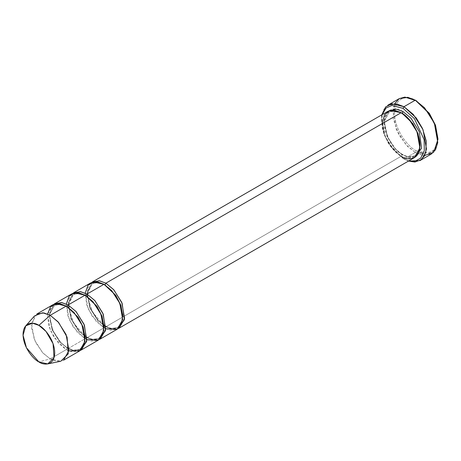 <?xml version="1.0" encoding="UTF-8"?>
<svg xmlns="http://www.w3.org/2000/svg" width="461" height="461" viewBox="0 0 461 461"><rect width="100%" height="100%" fill="white"/><g stroke="black" fill="none" stroke-linecap="round" stroke-linejoin="round"><path stroke-width="0.35" stroke-dasharray="2.31 1.73" d="M424.621 155.524L415.309 152.464L416.254 150.828L429.272 153.334L435.397 148.615L437.95 138.3M399.295 98.585L395.083 102.889L392.83 110.179L396.241 129.414L406.014 144.789L415.309 152.464L403.986 158.999L390.023 145.924L383.898 134.134L381.345 120.868L382.123 114.662L382.284 128.694L388.179 143.071L403.041 158.451L408.809 160.883L403.041 158.451L408.481 161.073L403.986 158.999L415.309 152.464L422.858 155.322L431.317 154.049M91.618 282.466L87.031 292.793L90.373 308.455L98.372 320.637L105.869 326.757L105.592 326.146L104.924 326.215L110.899 328.48L117.601 327.471L121.283 323.42L122.845 316.402L121.283 323.42L117.601 327.471L110.899 328.48L104.924 326.215L105.592 326.146L105.869 326.757L111.66 329.05L118.235 328.566L111.66 329.05L105.869 326.757L401.156 156.273L407.443 158.659L414.497 157.599M387.816 111.378L382.428 121.041L385.269 137.067L393.412 149.883L401.156 156.273L402.101 154.642L408.077 156.907L414.773 155.899L418.461 151.848L420.017 144.823L418.461 151.848L414.773 155.899L408.077 156.907L402.101 154.642L402.77 154.573L403.041 155.184L408.838 157.478L415.407 156.994L408.838 157.478L403.041 155.184L402.77 154.573L402.101 154.642L394.743 148.569L387.01 136.398L384.307 121.168L389.424 111.988L395.838 110.934L401.635 112.985L395.838 110.934L389.424 111.988L384.307 121.168L387.01 136.398L394.743 148.569L402.101 154.642L401.156 156.273L389.833 145.382L384.509 135.131L382.29 123.594M403.041 111.608C397.526 107.546 384.434 106.526 384.174 122.505C384.434 138.778 397.526 152.873 403.041 155.184L395.544 149.059L387.551 136.882L384.209 121.22L388.79 110.894M401.156 112.697L401.433 113.308L402.078 113.256L401.433 113.308L401.156 112.697M72.746 293.357L68.165 303.684L71.507 319.352L79.499 331.528L86.996 337.654L86.726 337.043L86.057 337.106L92.033 339.371L98.729 338.362L102.417 334.311L103.973 327.293L102.417 334.311L98.729 338.362L92.033 339.371L86.057 337.106L86.726 337.043L86.996 337.654L103.979 327.846L104.924 326.215L97.565 320.141L89.832 307.971L87.129 292.741L92.252 283.561L98.66 282.507L104.457 284.558L98.66 282.507L92.252 283.561L87.129 292.741L89.832 307.971L97.565 320.141L104.924 326.215L103.979 327.846L92.085 316.102L86.766 305.044L85.199 293.138M103.979 284.276L104.255 284.886L104.901 284.829L104.255 284.886L103.979 284.276M63.549 360.214L56.496 361.28L50.209 358.894L66.246 349.634L72.533 352.02L79.586 350.954M34.575 315.877L31.354 327.097L35.388 342.039L43.109 353.201L50.209 358.894L38.885 361.925L50.209 358.894L60.777 361.257M68.891 350.948L66.246 349.634L67.185 348.003L73.161 350.268L79.862 349.254L83.55 345.203L85.106 338.184L83.55 345.203L79.862 349.254L73.161 350.268L67.185 348.003L67.853 347.934L68.13 348.545L73.921 350.838L80.496 350.354L73.921 350.838L68.13 348.545L67.853 347.934L67.185 348.003L59.826 341.929L52.093 329.753L49.396 314.529L54.513 305.349L60.921 304.295L66.724 306.34L60.921 304.295L54.513 305.349L49.396 314.529L52.093 329.753L59.826 341.929L67.185 348.003L66.246 349.634L54.081 337.481L48.785 326.042L47.564 314.01M71.772 293.847L66.384 303.505L69.225 319.536L77.367 332.346L85.112 338.743L86.057 337.106L78.698 331.033L70.965 318.862L68.263 303.632L73.38 294.458L68.263 303.632L70.965 318.862L78.698 331.033L86.057 337.106L85.112 338.743L68.13 348.545L60.633 342.419L52.635 330.243L49.298 314.575L53.879 304.254L49.298 314.575L52.635 330.243L60.633 342.419L68.13 348.545L85.112 338.743L73.218 326.999L67.9 315.935L66.332 304.03M67.185 306.605L66.522 306.669L66.246 306.058L66.522 306.669L67.162 306.617M90.638 282.95L85.25 292.614L88.091 308.645L96.234 321.455L103.979 327.846L86.996 337.654L92.794 339.941L99.363 339.463L92.794 339.941L86.996 337.654L79.252 331.257L71.115 318.447L68.268 302.416L73.656 292.758M68.533 304.738L73.38 294.458L79.793 293.398L85.59 295.449L79.793 293.398L73.38 294.458C74.526 293.709 78.007 291.917 85.389 295.778L86.034 295.726L85.389 295.778L85.112 295.167L85.389 295.778C100.999 303.609 109.511 334.064 98.729 338.362C97.588 339.112 94.102 340.904 86.726 337.043L85.055 335.988M105.782 328.785L103.979 327.846L110.271 330.232L117.325 329.171M86.916 339.682L85.112 338.743L91.399 341.128L98.452 340.062M52.9 304.738L47.512 314.402L50.358 330.428L58.495 343.243L66.246 349.634L50.209 358.894L42.458 352.504L34.321 339.688L31.475 323.662L36.863 313.999M420.057 152.637L416.254 150.828C409.904 148.171 394.847 131.961 394.553 113.245C394.847 94.868 409.904 96.044 416.254 100.717C409.904 96.044 394.847 94.868 394.553 113.245C394.847 131.961 409.904 148.171 416.254 150.828L415.309 152.464L407.449 146.298L398.707 134.514L393.02 118.045L394.674 103.644M437.944 138.836L436.515 146.425L433 151.369L423.498 153.571M381.794 114.852L381.345 119.779L384.007 133.621L390.404 145.924L403.986 158.999L394.691 151.329L384.923 135.949L381.512 116.714L383.759 109.424L387.978 105.125M401.156 156.273L105.869 326.757L98.124 320.366L89.981 307.55L87.135 291.525L92.528 281.861M403.041 158.451L403.986 158.999M414.773 155.899C413.632 156.642 410.146 158.434 402.77 154.573C387.159 146.742 378.648 116.287 389.424 111.988C390.571 111.245 394.051 109.447 401.433 113.308C417.044 121.145 425.555 151.6 414.773 155.899M87.406 293.841L92.252 283.561C93.393 282.818 96.879 281.02 104.255 284.886C119.866 292.718 128.377 323.173 117.601 327.471C116.454 328.215 112.968 330.007 105.592 326.146M103.834 325.034L92.742 312.552L87.475 296.705M79.862 349.254C78.716 350.003 75.235 351.795 67.853 347.934C52.249 340.103 43.732 309.648 54.513 305.349C55.66 304.606 59.141 302.808 66.522 306.669C82.127 314.506 90.638 344.961 79.862 349.254M84.962 335.925L73.869 323.449L68.608 307.596M68.597 307.487L68.522 305.199M381.345 120.868L381.345 119.779"/><path stroke-width="0.69" d="M437.95 139.389L435.397 125.035L429.272 113.245L415.309 100.17L428.891 113.245L435.288 125.548L437.95 139.389L433.674 152.211L424.621 155.524M403.041 108.341L414.393 118.598L424.137 139.689L424.304 150.684L420.68 158.175L414.906 161.229L408.809 160.883L414.906 161.229L420.68 158.175L424.304 150.684L424.137 139.689L414.393 118.598L403.041 108.341L391.919 105.465L386.116 107.949L382.123 114.662L386.116 107.949L391.919 105.465L403.041 108.341L403.986 106.71L403.041 108.341M408.481 161.073L414.917 162.059L421.348 159.662L425.803 152.441L426.258 140.985L422.46 128.406L416.243 117.947L403.986 106.71L413.281 114.38L423.054 129.754L426.465 148.989L424.212 156.285L420 160.584L408.481 161.073M119.209 328.082L414.497 157.599L419.885 147.935L417.044 131.904L408.901 119.094L401.156 112.697L105.869 283.181L113.613 289.577L121.756 302.387L124.597 318.418L119.209 328.082L118.235 328.566L124.418 319.663L122.136 303.332L113.867 289.86L105.869 283.181L104.924 284.817L115.826 295.38L120.891 305.332L122.845 316.402L120.891 305.332L115.826 295.38L104.924 284.817L105.869 283.181L99.092 280.726L91.618 282.466M403.041 111.608L402.101 113.245L413.004 123.807L418.069 133.759L420.017 144.823L418.069 133.759L413.004 123.807L402.101 113.245L403.041 111.608L411.045 118.287L419.314 131.76L421.596 148.09L415.407 156.994L421.596 148.09L419.314 131.76L411.045 118.287L403.041 111.608L396.27 109.153L388.79 110.894M401.635 112.985L402.101 113.245L401.635 112.985M382.29 123.594L384.509 114.622L389.833 110.519L401.156 112.697C406.677 115.008 419.769 129.109 420.023 145.382C419.769 161.356 406.677 160.336 401.156 156.273M420 160.584L431.317 154.049L435.536 149.744L437.783 142.455L434.371 123.22L424.604 107.845L415.309 100.17L403.986 106.71L415.309 100.17L407.76 97.311L399.295 98.585L387.978 105.125L396.437 103.846L403.986 106.71L391.867 103.771L385.673 106.906L381.794 114.852M104.457 284.558L104.924 284.817L104.457 284.558M85.199 293.138L87.965 285.296L93.237 281.948L103.979 284.276L86.996 294.078L86.057 295.708L96.96 306.277L102.025 316.223L103.973 327.293L102.025 316.223L96.96 306.277L86.057 295.708L86.996 294.078L80.226 291.617L72.746 293.357M47.76 363.908L60.777 361.257L68.263 353.846L67.104 337.175L58.662 322.51L50.209 315.318L57.953 321.715L66.09 334.525L68.937 350.556L63.549 360.214L79.586 350.954L84.974 341.296L82.133 325.264L73.991 312.454L66.246 306.058L50.209 315.318L38.885 325.357L45.979 331.396L53.067 343.699L54.041 357.696L47.76 363.908L38.885 361.925C43.518 365.337 54.502 366.195 54.721 352.786C54.502 339.129 43.518 327.298 38.885 325.357C34.252 321.951 23.263 321.092 23.05 334.502C23.263 348.159 34.252 359.989 38.885 361.925L26.45 347.784L23.062 335.245L25.77 325.823L32.524 323.224L38.885 325.357L50.209 315.318L42.625 312.777L34.575 315.877L25.77 325.823M68.13 304.969L67.185 306.605L78.093 317.168L83.159 327.12L85.106 338.184L83.159 327.12L78.093 317.168L67.185 306.605L68.13 304.969L61.353 302.514L53.879 304.254L54.79 303.649L61.843 302.583L68.13 304.969L75.875 311.365L84.017 324.175L86.858 340.206L81.47 349.864L80.496 350.354L86.68 341.451L84.403 325.12L76.134 311.648L68.13 304.969L85.112 295.167L68.13 304.969M66.724 306.34L67.185 306.605L66.724 306.34M47.564 314.01L50.543 306.698L55.781 303.678L66.246 306.058L76.768 315.837L82.012 324.976L84.951 335.792L84.081 345.254L79.88 350.781L68.891 350.948M99.363 339.463L105.552 330.56L103.27 314.229L95.001 300.751L86.996 294.078L94.747 300.468L102.884 313.284L105.73 329.31L100.342 338.973L99.363 339.463M85.59 295.449L86.057 295.708L85.59 295.449M66.332 304.03L69.092 296.192L74.371 292.839L85.112 295.167L78.825 292.781L71.772 293.847L54.79 303.649M100.342 338.973L117.325 329.171L122.712 319.508L119.866 303.476L111.729 290.666L103.979 284.276L97.692 281.89L90.638 282.95L73.656 292.758L80.71 291.692L86.996 294.078L103.979 284.276L114.749 294.383L120.027 303.868L122.77 314.926L121.497 324.279L116.927 329.385L105.782 328.785M81.47 349.864L98.452 340.062L103.84 330.399L100.999 314.373L92.857 301.557L85.112 295.167L95.882 305.28L101.161 314.759L103.904 325.818L102.624 335.17L98.055 340.281L86.916 339.682M36.863 313.999L43.916 312.933L50.209 315.318L66.246 306.058L59.953 303.672L52.9 304.738L36.863 313.999M394.674 103.644L399.22 98.631L404.879 97.092L416.254 100.717L429.422 113.464L435.553 125.461L437.944 138.836M423.498 153.571L420.057 152.637M92.528 281.861L99.576 280.801L105.869 283.181L401.156 112.697L394.87 110.317L387.816 111.378L92.528 281.861M416.254 100.717L415.309 100.175M105.592 326.146L103.834 325.034M87.475 296.705L87.406 293.841M68.522 305.199L68.533 304.738"/></g></svg>
